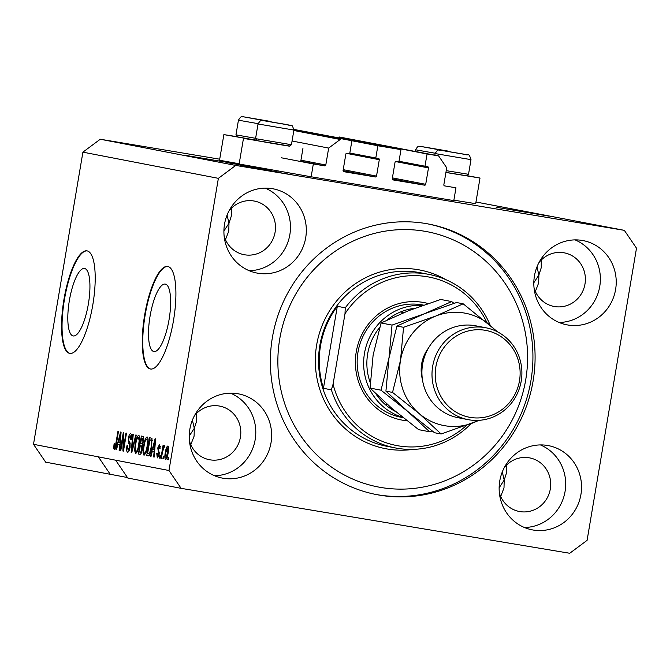 <?xml version="1.0" encoding="UTF-8"?>
<svg xmlns="http://www.w3.org/2000/svg" width="670" height="670" viewBox="0 0 670 670"><rect width="100%" height="100%" fill="white"/><g stroke="black" fill="none" stroke-linecap="round" stroke-linejoin="round"><path stroke-width="1" d="M281.316 157.777L313.326 163.966L311.156 176.78L453.808 200.606L455.977 187.793L444.662 185.9A1.038 0.997 100.9 0 1 444.637 185.9L444.662 185.9M256.861 140.482L243.47 138.397L239.14 164.024L311.156 176.78M300.771 161.236L324.64 165.85L313.326 163.966M324.64 165.85A1.038 0.997 100.9 0 0 325.796 164.996L328.66 148.078L292.061 141.002M293.837 130.499L340.226 139.469L328.66 148.078M293.887 130.206L340.226 139.469M343.057 170.716L375.368 176.964L343.878 171.704A1.038 0.997 100.9 0 0 343.878 171.704A1.038 0.997 100.9 0 1 343.074 170.515L345.846 154.108A1.038 0.997 100.9 0 1 347.001 153.254L349.707 153.706L351.792 141.404M375.368 176.964A1.038 0.997 100.9 0 0 376.523 176.101L379.295 159.703A1.038 0.997 100.9 0 0 378.483 158.514L349.824 153.036M293.971 129.536L377.863 145.758L375.778 158.061M377.863 145.758L400.978 149.619L293.971 129.427M392.243 178.932L424.554 185.18L393.072 179.92A1.038 0.997 100.9 0 1 392.26 178.731L395.032 162.333A1.038 0.997 100.9 0 1 396.196 161.47L398.901 161.922L400.978 149.619M424.554 185.18A1.038 0.997 100.9 0 0 425.71 184.317L428.482 167.919A1.038 0.997 100.9 0 0 427.678 166.73L399.01 161.252M444.637 185.9A1.038 0.997 100.9 0 1 443.85 184.711L446.714 167.802L438.607 155.901L339.146 136.973L427.05 153.974L424.973 166.277M339.146 136.973L339.028 137.643M438.607 155.901L427.05 153.974M69.395 300.378A34.204 9.656 -80.5 0 0 73.239 335.955A34.204 9.656 -80.5 0 0 88.356 304.046A34.204 9.656 -80.5 0 0 84.512 268.477A34.204 9.656 -80.5 0 0 69.395 300.378M150.097 315.989A34.204 9.656 -80.5 0 0 153.941 351.557A34.204 9.656 -80.5 0 0 169.058 319.649A34.204 9.656 -80.5 0 0 165.214 284.08A34.204 9.656 -80.5 0 0 150.097 315.989M144.67 314.95A51.984 14.673 -80.5 0 0 150.516 369.011A51.984 14.673 -80.5 0 0 173.496 320.52A51.984 14.673 -80.5 0 0 167.651 266.459A51.984 14.673 -80.5 0 0 144.67 314.95M167.894 266.509A51.984 14.673 -80.5 0 0 145.164 315.034A51.984 14.673 -80.5 0 0 150.767 369.044M63.968 299.348A51.984 14.673 -80.5 0 0 69.814 353.408A51.984 14.673 -80.5 0 0 92.795 304.917A51.984 14.673 -80.5 0 0 86.949 250.856A51.984 14.673 -80.5 0 0 63.968 299.348M87.192 250.907A51.984 14.673 -80.5 0 0 64.462 299.431A51.984 14.673 -80.5 0 0 70.065 353.442M189.242 436.028L194.3 428.306L192.399 420.132M499.142 487.794L504.2 480.08L502.299 471.898M533.814 282.765L538.881 275.052L536.98 266.869M548.847 216.109L496.11 207.239L548.847 216.109M223.914 230.999L228.981 223.278L227.08 215.103M238.947 164.334L186.21 155.474L238.947 164.334M189.861 429.194A42.888 41.146 100.9 0 0 222.298 478.087A42.888 41.146 100.9 0 0 271.023 442.753A42.888 41.146 100.9 0 0 238.587 393.868A42.888 41.146 100.9 0 0 189.861 429.194M214.534 475.733A42.888 41.146 100.9 0 0 255.169 439.688A42.888 41.146 100.9 0 0 230.497 393.156M499.761 480.968A42.888 41.146 100.9 0 0 532.198 529.853A42.888 41.146 100.9 0 0 580.923 494.527A42.888 41.146 100.9 0 0 548.487 445.634A42.888 41.146 100.9 0 0 499.761 480.968M524.434 527.499A42.888 41.146 100.9 0 0 565.07 491.462A42.888 41.146 100.9 0 0 540.397 444.922M534.442 275.94A42.888 41.146 100.9 0 0 566.879 324.824A42.888 41.146 100.9 0 0 615.604 289.499A42.888 41.146 100.9 0 0 583.16 240.605A42.888 41.146 100.9 0 0 534.442 275.94M559.115 322.479A42.888 41.146 100.9 0 0 599.75 286.433A42.888 41.146 100.9 0 0 575.078 239.894M224.534 224.174A42.888 41.146 100.9 0 0 256.978 273.059A42.888 41.146 100.9 0 0 305.704 237.724A42.888 41.146 100.9 0 0 273.26 188.839A42.888 41.146 100.9 0 0 224.534 224.174M249.207 270.705A42.888 41.146 100.9 0 0 289.85 234.659A42.888 41.146 100.9 0 0 265.178 188.128M466.689 175.607L480.013 178.036L475.683 203.663L453.883 200.179M480.013 178.036L445.927 172.475M239.182 163.756L219.534 160.239L223.872 134.611L237.264 136.697M256.786 140.382L223.872 134.611M243.47 138.397L289.599 146.027M272.38 337.571A137.76 132.157 100.9 0 0 376.582 494.602A137.76 132.157 100.9 0 0 533.086 381.121A137.76 132.157 100.9 0 0 428.884 224.09A137.76 132.157 100.9 0 0 272.38 337.571M224.14 236.066A27.294 26.18 100.9 0 0 244.089 254.684A27.294 26.18 100.9 0 0 275.094 232.197A27.294 26.18 100.9 0 0 254.449 201.084A27.294 26.18 100.9 0 0 228.998 210.924M231.334 208.295L231.351 215.924L228.981 223.278L228.78 231.117L225.455 239.684M534.04 287.84A27.294 26.18 100.9 0 0 553.99 306.45A27.294 26.18 100.9 0 0 584.994 283.971A27.294 26.18 100.9 0 0 564.349 252.858A27.294 26.18 100.9 0 0 538.898 262.69M541.234 260.06L541.251 267.69L538.881 275.052L538.68 282.882L535.364 291.458M499.359 492.869A27.294 26.18 100.9 0 0 519.309 511.478A27.294 26.18 100.9 0 0 550.313 488.991A27.294 26.18 100.9 0 0 529.669 457.886A27.294 26.18 100.9 0 0 504.225 467.719M506.562 465.089L506.57 472.719L504.2 480.08L503.999 487.911L500.683 496.487M189.459 441.094A27.294 26.18 100.9 0 0 209.409 459.712A27.294 26.18 100.9 0 0 240.413 437.225A27.294 26.18 100.9 0 0 219.768 406.112A27.294 26.18 100.9 0 0 194.317 415.953M196.653 413.315L196.67 420.953L194.3 428.306L194.099 436.145L190.783 444.713M219.718 159.192L100.274 139.234L82.913 152.149L33.5 444.31L45.661 462.158L127.451 477.526M33.5 444.31L98.348 456.856L110.508 474.695M181.118 488.346L569.726 553.269L587.087 540.355L636.5 248.185L624.34 230.346L235.74 165.431L218.378 178.337L168.966 470.507L181.118 488.346L127.802 478.037L115.642 460.198L98.348 456.856M243.796 165.465L229.567 163.07L243.796 165.482M236.736 164.46L254.307 167.399L236.418 164.393M259.843 168.471L240.497 165.189L259.843 168.471M244.776 166.018L262.439 168.966L244.491 165.959M253.159 167.642L270.822 170.59L252.875 167.575M265.898 169.962L279.105 172.198L265.898 169.962M280.11 172.776L277.129 172.265L280.11 172.776M475.968 201.997L624.34 230.346M100.274 139.234L235.74 165.431M274.775 171.822L287.74 173.982L274.574 171.78M275.261 171.847L272.28 171.327L275.261 171.847M277.196 172.115L270.186 170.925L277.196 172.115M271.66 171.143L268.678 170.632L271.66 171.143M266.425 170.205L279.373 172.366L266.191 170.155M268.142 170.306L256.032 168.187L268.142 170.306M274.666 171.369L275.161 171.445M123.196 436.321L120.784 450.6L120.257 450.5L123.297 432.56L123.85 432.669L123.556 447.384L125.977 433.08L126.504 433.18L123.464 451.119L122.911 451.01L123.196 436.321L123.774 436.421M130.081 447.25C129.411 450.608 128.59 452.25 127.602 452.166C126.58 451.722 126.362 449.595 126.94 445.776L127.509 445.651L128.004 450.072L129.544 447.2L128.33 438.373C128.942 435.232 129.704 433.683 130.625 433.741C131.555 434.093 131.772 435.977 131.27 439.394L130.709 439.528L130.29 435.843L128.849 438.515L128.707 440.366L130.022 442.811L130.081 447.25L129.544 447.2M136.345 435.09L131.722 452.719L131.186 452.619L132.71 434.386L133.246 434.487L131.781 450.567L135.801 434.981L136.345 435.09M135.642 453.716L134.636 450.617L135.164 444.369C136.01 439.018 137.208 436.003 138.765 435.316C139.971 436.505 140.114 439.713 139.201 444.922L137.593 451.262L135.642 453.716M144.033 455.34L143.02 452.242L143.548 445.986C144.393 440.642 145.591 437.619 147.149 436.932C148.355 438.13 148.497 441.329 147.584 446.538L145.976 452.887L144.033 455.34M152.35 451.17L151.001 456.446L150.457 456.337L155.105 438.716L155.616 438.808L154.192 457.066L153.648 456.957L154.108 451.513L152.35 451.17L154.619 451.555M168.706 457.225L168.27 459.788L167.751 459.687L168.187 457.124L168.706 457.225M82.913 152.149L218.378 178.337M115.642 460.198L168.966 470.507M168.153 452.887C167.567 456.789 166.704 458.992 165.582 459.503C164.703 458.623 164.619 456.278 165.314 452.476C165.909 448.64 166.755 446.48 167.869 445.994C168.739 446.848 168.832 449.143 168.153 452.887M163.857 456.287L163.43 458.85L162.902 458.749L163.338 456.186L163.857 456.287M162.542 451.689L161.395 458.456L160.875 458.355L163.078 445.307L163.606 445.408L163.254 447.493L164.259 445.299L164.636 446.086L162.542 451.689M160.323 455.6L159.887 458.163L159.368 458.062L159.795 455.5L160.323 455.6M159.251 453.933L157.299 457.903L156.763 453.473L157.324 453.339L157.651 456.044L158.673 454.151L157.768 447.887L159.561 444.386L160.13 448.347L159.569 448.481L159.267 446.254L158.338 447.719L159.251 453.933M151.663 447.208C150.851 452.535 149.703 455.432 148.212 455.91L146.722 455.617L149.753 437.678L151.923 438.44L151.663 447.208M142.308 449.327C141.68 452.803 140.868 454.461 139.888 454.302L138.338 454L141.37 436.061L142.936 436.363C143.782 436.538 143.983 438.138 143.556 441.136L142.358 444.788L142.308 449.327L141.78 449.235L141.244 445.902L140.281 445.709L139.218 451.999L140.8 452.074L141.78 449.235M117.828 444.495L116.48 449.771L115.935 449.671L120.583 432.041L121.094 432.133L119.67 450.391L119.126 450.282L119.587 444.838L117.828 444.495L120.098 444.88M114.235 449.578L113.657 448.155L114.093 443.774L114.654 443.641L114.612 447.485L115.366 446.228L117.92 431.522L118.448 431.622L116.387 443.8C115.91 447.217 115.198 449.135 114.235 449.578M168.279 459.771L167.751 459.687M168.589 448.029L167.542 447.853L165.842 452.568L165.314 452.476M168.136 453.004L167.609 452.912L167.542 447.853M166.956 457.819L165.909 457.644L167.609 452.912M165.842 452.568L165.909 457.644M163.43 458.833L162.902 458.749M161.395 458.439L160.875 458.355M164.2 447.652L163.254 447.493M159.887 458.154L159.368 458.062M157.299 453.556L156.763 453.473M158.69 456.22L157.651 456.044M159.2 454.243L158.673 454.151M159.385 453.054L158.757 452.945M158.304 447.97L157.768 447.887M160.298 446.429L159.267 446.254M151.001 456.429L150.457 456.337M154.301 451.496L154.762 449.754M154.192 457.049L153.648 456.957M154.619 451.597L154.108 451.513M154.234 443.984L152.877 449.109L154.293 449.386L155.038 440.625L154.234 443.984M155.465 440.701L155.038 440.625M154.778 449.461L154.293 449.386M148.489 455.918L146.722 455.617M149.301 455.34L149.527 453.967M151.856 440.198L152.09 438.842M149.929 439.88L147.601 453.623L148.497 453.799L150.197 451.429L151.144 447.083L151.462 440.542L149.929 439.88L152.291 440.274M152.291 440.299L150.809 440.048M152.308 440.684L151.462 440.542M151.671 447.166L151.144 447.083M150.758 451.521L150.197 451.429M149.963 454.042L148.497 453.799M143.799 452.367L143.02 452.242M144.075 446.078L143.548 445.986M146.797 439.034C145.599 439.604 144.686 441.966 144.067 446.119C143.38 449.972 143.489 452.351 144.377 453.238C145.549 452.694 146.445 450.407 147.065 446.387L147.534 442.284L146.797 439.034L148.12 439.252M148.103 442.384L147.534 442.284M147.593 446.471L147.065 446.387M145.733 453.464L144.377 453.238M140.189 454.31L138.338 454M140.901 453.816L141.144 452.351M142.216 446.036L142.4 444.913M142.45 444.645L142.568 443.959M143.472 438.582L143.681 437.334M141.537 438.255L140.633 443.615L142.107 443.724L142.986 441.329L142.4 438.423L141.537 438.255L143.782 438.632L142.4 438.423M143.506 441.421L142.986 441.329M142.844 443.842L142.107 443.724M142.593 446.094L140.281 445.709M141.621 452.217L140.8 452.074M141.554 452.418L140.256 452.2M135.415 450.743L134.636 450.617M135.692 444.453L135.164 444.369M138.414 437.409C137.216 437.979 136.303 440.341 135.683 444.495C134.997 448.347 135.097 450.726 135.993 451.622C137.166 451.069 138.062 448.783 138.682 444.763L139.151 440.667L138.414 437.409L139.737 437.636M139.72 440.76L139.151 440.667M139.209 444.855L138.682 444.763M137.35 451.848L135.993 451.622M131.73 452.702L131.186 452.619M132.266 450.65L131.781 450.567M129.126 450.684L129.092 450.257M127.476 445.868L126.94 445.776M129.285 450.29L128.004 450.072M128.858 438.456L128.33 438.373M131.546 436.053L130.29 435.843M120.784 450.592L120.257 450.5M124.084 447.468L123.556 447.384M123.473 451.111L122.911 451.01M116.488 449.754L115.935 449.671M119.779 444.821L120.24 443.079M119.67 450.374L119.126 450.282M120.098 444.922L119.587 444.838M119.712 437.309L118.355 442.435L119.771 442.711L120.525 433.959L119.712 437.309M120.943 434.026L120.525 433.959M120.265 442.795L119.771 442.711M115.282 448.431L113.657 448.155M114.62 443.867L114.093 443.774M115.558 447.644L114.612 447.485M115.902 446.32L115.366 446.228M285.939 173.681L276.576 172.123L286.048 173.731M273.561 171.26L268.084 170.331L273.561 171.26M271.76 170.833L258.57 168.631L271.76 170.833M268.812 170.255L255.169 167.977L269.005 170.331M263.377 169.208L258.235 168.354L263.377 169.208M264.658 169.46L264.24 169.376M256.225 168.011L250.186 167.006L256.225 168.011M260.429 168.631L246.778 166.353L260.613 168.706M239.048 164.586L233.562 163.656L239.048 164.586M265.789 120.625L248.101 117.618L265.789 120.625M256.71 140.273L237.406 136.898L235.957 134.863L255.613 138.313M442.87 150.206L425.19 147.199L442.87 150.206M462.468 153.991L444.788 150.993L462.468 153.991M446.228 170.649L468.523 174.3L466.488 175.749L445.944 172.383M468.523 174.3L471.002 159.636L435.123 153.572L434.847 155.18M285.387 124.411L267.698 121.404L285.387 124.411M291.433 144.72L289.398 146.169L271.316 143.221L257.004 140.683L255.555 138.648L291.433 144.72L293.912 130.055L258.034 123.992L255.555 138.648M407.084 420.785A59.781 57.352 -79.1 0 1 356.247 351.851A59.781 57.352 -79.1 0 1 428.197 303.535M423.557 305.135L422.954 305.017A57.184 54.856 100.9 0 0 357.989 352.118A57.184 54.856 100.9 0 0 401.246 417.301L403.156 417.67M525.707 379.89A129.963 124.679 100.9 0 0 424.403 231.209A129.963 124.679 100.9 0 0 279.759 338.802A129.963 124.679 100.9 0 0 381.054 487.492A129.963 124.679 100.9 0 0 525.707 379.89M427.803 223.889A137.76 132.157 -79.1 0 1 530.925 380.702A137.76 132.157 -79.1 0 1 375.502 494.393M428.875 274.39A88.373 84.78 -79.1 0 0 345.251 307.823L337.32 306.291A88.373 84.78 100.9 0 0 320.545 345.653A88.373 84.78 100.9 0 0 323.451 388.307L331.374 389.84A88.373 84.78 -79.1 0 0 395.325 447.929L386.674 446.254A88.373 84.78 100.9 0 1 319.825 345.519A88.373 84.78 100.9 0 1 420.232 272.715L428.875 274.39A88.373 84.78 -79.1 0 1 490.222 325.319M471.161 423.599A88.373 84.78 -79.1 0 1 395.325 447.929M486.847 322.463A85.777 82.284 100.9 0 0 344.991 313.736L333.074 384.203A85.777 82.284 100.9 0 0 466.588 425.341M345.251 307.823L344.991 313.736M333.074 384.203L331.374 389.84M337.32 306.291L323.451 388.307M402.729 417.335A57.184 54.856 -79.1 0 1 364.472 353.375A57.184 54.856 -79.1 0 1 422.753 305.411M379.681 327.488A54.588 52.361 100.9 0 0 367.654 353.928A54.588 52.361 100.9 0 0 370.267 382.662M414.68 308.334A54.588 52.361 100.9 0 0 400.501 311.977A54.588 52.361 100.9 0 0 387.201 319.967M375.887 393.826A54.588 52.361 100.9 0 0 384.898 404.236A54.588 52.361 100.9 0 0 395.736 411.615M403.926 312.547L400.501 311.977L403.784 312.614M384.898 404.236L387.771 404.797M485.834 327.764L475.742 325.813A46.791 44.882 100.9 0 0 422.586 364.354A46.791 44.882 100.9 0 0 457.979 417.686L468.062 419.638A46.791 44.882 -79.1 0 1 432.678 366.297A46.791 44.882 -79.1 0 1 485.834 327.764A46.791 44.882 -79.1 0 1 521.218 381.096A46.791 44.882 -79.1 0 1 468.062 419.638M519.485 380.82A44.187 42.394 100.9 0 0 485.038 330.268A44.187 42.394 100.9 0 0 435.86 366.85A44.187 42.394 100.9 0 0 470.298 417.402A44.187 42.394 100.9 0 0 519.485 380.82M453.984 303.334L451.639 301.567L440.693 299.457L408.432 310.738L381.079 322.965L392.025 325.084L388.969 358.107L381.012 390.191L370.066 388.072L373.123 355.041L381.079 322.965M451.639 301.567L424.286 313.803L392.025 325.084M381.012 390.191L407.77 411.455L429.621 431.781L418.675 429.663L391.916 408.39L370.066 388.072M429.621 431.781L432.183 430.961M495.884 331.022A57.184 54.856 100.9 0 0 489.921 325.067A57.184 54.856 100.9 0 0 435.818 316.031L403.558 327.312L400.501 360.343L392.545 392.419L419.294 413.692L441.145 434.009L434.52 432.728L407.77 411.455L385.92 391.138L388.969 358.107L396.933 326.03L424.286 313.803L456.546 302.522L463.171 303.803L435.818 316.031A57.184 54.856 100.9 0 0 400.501 360.343A57.184 54.856 100.9 0 0 419.294 413.692A57.184 54.856 100.9 0 0 473.405 422.728A57.184 54.856 100.9 0 0 478.606 420.35M441.145 434.009L479.385 420.308M497.726 331.935L463.171 303.803M392.545 392.419L385.92 391.138M403.558 327.312L396.933 326.03M300.947 160.189L325.796 164.996M343.216 169.661L376.523 176.101M346.407 153.338L379.295 159.703M392.402 177.877L425.71 184.317M395.602 161.562L428.482 167.919M159.443 452.309L158.38 452.133M155.172 444.453L154.703 444.369M142.777 444.001L141.563 443.791M142.593 446.119L141.244 445.902M132.995 447.861L132.484 447.778M130.265 443.8L128.858 443.565M120.65 437.778L120.181 437.694M116.362 443.934L115.835 443.842M270.521 121.429L243.62 116.831L270.521 121.429M258.109 123.657L238.436 120.198L235.957 134.863M447.602 151.01L420.71 146.42L447.602 151.01M435.19 153.237L415.526 149.779L415.249 151.386M467.199 154.804L440.307 150.206L467.199 154.804M290.118 125.223L263.218 120.625L290.118 125.223M413.08 449.377A90.978 87.276 -79.1 0 1 316.65 344.966A90.978 87.276 -79.1 0 1 445.893 279.666M422.393 379.287A34.832 33.416 -79.1 0 1 421.656 363.869A34.832 33.416 -79.1 0 1 428.406 348.174M300.721 161.529L302.932 148.455M272.548 122.133L243.503 116.814C241.811 117.577 242.021 114.436 238.436 120.198M449.637 151.713L420.593 146.403C418.901 147.166 419.11 144.017 415.526 149.779M471.002 159.636C468.439 152.023 469.578 156.386 463.489 154.083L440.19 150.189C438.498 150.951 438.708 147.81 435.123 153.572M293.912 130.055C291.358 122.442 292.488 126.806 286.4 124.494L263.101 120.608C261.409 121.37 261.618 118.23 258.034 123.992"/></g></svg>
